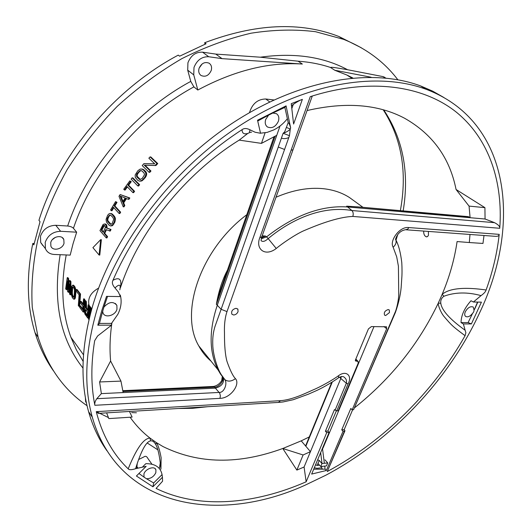 <?xml version="1.0" encoding="UTF-8"?>
<svg xmlns="http://www.w3.org/2000/svg" width="532" height="532" viewBox="0 0 532 532"><rect width="100%" height="100%" fill="white"/><g stroke="black" fill="none" stroke-linecap="round" stroke-linejoin="round"><path stroke-width="0.8" d="M315.556 464.788L317.145 465.44L319.24 460.446L317.651 459.801M317.145 465.44L319.513 465.181M321.993 463.545L320.723 466.551L326.449 465.912L327.719 462.92L321.993 463.545L319.24 460.446M327.719 462.92L324.959 459.841M320.723 466.551L317.983 463.445M96.671 310.841C85.16 350.954 83.697 386.378 92.289 417.121C118.097 508.326 218.645 524.306 304.637 485.403L325.651 475.309C391.06 440.669 448.436 380.187 479.492 313.095C521.347 225.787 511.485 121.615 426.332 89.376C377.973 71.268 306.718 82.307 239.693 125.698C172.78 169.116 117.133 242.04 96.671 310.841M106.939 450.744C98.899 439.485 92.781 426.458 88.598 411.675C79.96 380.978 81.329 345.66 92.701 305.72C112.917 237.219 168.145 164.76 234.692 121.688C301.358 78.65 372.367 67.81 420.699 85.971L432.689 91.158L443.721 97.416M477.809 302.083L474.637 309.232M193.741 74.879L193.994 67.458C196.953 60.083 201.867 56.512 208.73 56.744L222.037 58.64L302.356 64.04C269.132 61.865 234.286 70.523 197.818 90.028L193.741 74.879L187.703 70.151L187.929 62.776C190.848 55.454 195.723 51.917 202.559 52.169L215.806 54.091L260.341 57.203C294.136 52.508 323.217 56.685 347.582 69.732L382.993 76.608L384.742 77.439M187.703 70.151L190.769 81.403C134.922 111.388 86.669 168.385 67.67 226.007L55.754 225.289C48.213 225.561 43.119 229.212 40.472 236.228L40.691 242.499L43.71 246.416M76.661 232.191L73.064 243.696L70.191 255.121L54.231 254.462C49.902 254.156 46.962 252.215 45.419 248.637L45.213 242.333C47.893 235.27 53.027 231.586 60.615 231.287L76.661 232.191L73.436 228.308C72.345 227.104 70.424 226.333 67.67 226.007M293.046 149.672L311.898 97.063C312.497 96.272 311.952 96.139 310.262 96.658C370.245 77.419 423.479 85.719 456.576 112.352C489.513 139.384 503.092 182.396 499.761 228.275L352.836 216.438C336.67 217.049 315.263 225.807 303.107 231.034C294.748 234.918 281.874 243.676 276.254 248.484L268.168 238.589C294.176 217.043 324.773 205.758 351.891 210.526L494.561 222.675L485.071 219.011L470.095 217.708L469.058 206.103L456.064 189.492C449.759 157.864 432.589 134.111 404.553 118.23C378.112 104.225 345.62 101.672 307.064 110.55M261.611 237.372L261.066 240.637C262.735 242.107 265.102 241.422 268.168 238.589L266.605 236.853C294.469 215.121 321.501 205.159 347.715 206.975L470.095 217.708L469.031 216.963L357.298 206.822M397.81 79.734L397.57 79.414C384.084 61.712 366.089 48.352 343.572 39.335L338.877 36.495L361.248 47.74M100.668 239.653L101.366 239.686L99.79 255.067L99.098 255.041L92.914 247.646L100.668 239.653L99.098 255.041M157.765 163.57L150.869 156.98L150.077 156.893L156.973 163.49L157.765 163.57L155.923 165.538L144.997 165.199L150.962 171.018L149.805 172.335L149.026 172.262L142.217 165.578L143.933 163.623L154.706 163.809L148.86 158.197L150.077 156.893M145.921 173.678L146.692 173.751L145.948 171.803L143.78 169.668L141.16 168.97L143.008 169.588L145.715 172.661L145.761 175.134L144.538 177.548L145.303 177.622L141.805 180.94L139.763 181.173L137.948 180.528L135.261 177.422L135.175 174.962L137.775 170.819L139.85 169.276L141.16 168.97M146.692 173.751L146.526 175.208L145.303 177.622M137.828 185.947L138.586 186.014L139.61 184.69L132.907 177.894L132.162 177.821L138.859 184.624L137.828 185.947L131.145 179.138L132.162 177.821M131.258 181.678L128.638 185.196L134.583 191.334L133.612 192.664L132.874 192.597L126.942 186.453L124.435 189.971L123.743 189.246L129.808 180.893L131.258 181.678L129.808 180.893M127.387 186.918L125.173 190.037L124.435 189.971M126.51 198.602L123.697 202.852L124.801 205.538L123.949 206.868L123.225 206.815L118.975 196.288L120.139 194.526L129.11 197.931L128.192 199.261L125.904 198.363L122.972 202.798L124.076 205.485L124.801 205.538M120.139 194.526L129.841 197.99L128.93 199.32L128.192 199.261M117.007 202.373L114.846 205.897L120.644 212.202L119.84 213.538L119.121 213.485L113.336 207.167L111.281 210.699L110.603 209.947L115.604 201.575L117.007 202.373L115.604 201.575M113.788 207.666L111.993 210.752L111.281 210.699M114.686 218.419L115.397 218.466L114.54 216.431L112.485 214.163L110.177 213.425L111.773 214.117L114.387 217.369L114.739 219.916L114.054 222.376L114.766 222.423L112.332 225.728L110.616 225.96L109.047 225.242L106.453 221.97L106.061 219.43L107.65 215.234L109.146 213.704L110.177 213.425M115.397 218.466L114.766 222.423M106.367 226.732L107.072 226.778L106.034 224.218L104.817 223.932L106.161 225.462L106.2 227.922L111.022 229.518L110.244 231.068L105.821 229.558L104.033 233.309L106.859 236.567L106.247 237.89L99.95 230.629L103.115 224.411L104.817 223.932M107.072 226.778L106.905 227.969L111.022 229.518M106.427 229.797L104.731 233.349L107.564 236.6L106.945 237.93L106.247 237.89M347.582 69.732C332.719 67.118 331.689 67.158 330.458 67.451L334.801 70.264L346.784 74.979L352.789 77.965M190.769 81.403L193.894 86.889L197.818 90.028M90.846 307.589L90.127 314.991M89.436 305.76L88.432 318.036L87.733 318.03L84.867 313.973L84.275 311.227L84.442 308.6L85.26 307.928L84.967 300.68L85.659 301.584L85.898 308.181L87.587 310.395L88.159 304.829L89.329 305.621M85.659 301.584L86.35 301.597L85.659 300.693L84.967 300.68M86.35 301.597L86.59 308.188L87.66 309.584M88.944 304.956L88.159 304.829M84.861 299.662L83.876 312.025L83.185 312.018L79.674 307.376L79.747 305.814L82.673 309.677L82.886 306.266L80.345 302.927L80.458 301.351L83.005 304.69L83.577 298.884L84.176 299.656L84.861 299.662L84.269 298.891L83.577 298.884M82.719 308.826L80.438 305.82L79.747 305.814M83.078 303.878L81.15 301.358L80.458 301.351M70.251 281.568L70.929 281.588L70.816 294.775L70.131 294.761L69.566 294.023L69.592 283.948L68.256 292.287L67.511 291.303L67.338 281.009L66.214 289.588L65.655 288.849L67.245 277.664L67.996 278.635L67.983 289.475L69.499 280.59L70.251 281.568L70.131 294.761M69.519 288.278L68.941 292.301L68.256 292.287M67.351 285.604L66.892 289.601L66.214 289.588M67.996 278.635L68.668 278.655L67.923 277.677L67.245 277.664M68.668 278.655L68.601 285.438M70.929 281.588L70.177 280.603L69.499 280.59M74.832 288.417L75.511 288.43L74.733 286.522L73.463 285.172L72.784 285.159L74.5 287.393L75.178 292.693L75.863 292.706L75.398 297.794L74.32 299.137L73.635 299.124L72.392 297.754L71.241 294.322L71.082 291.616L71.574 286.535L72.784 285.159M75.511 288.43L75.863 292.706M80.538 294.05L77.04 289.514L76.355 289.501L79.847 294.036L80.538 294.05L79.587 306.359L78.896 306.352L79.847 294.036M147.238 442.996L157.824 449.826M428.386 231.42L428.466 235.27L427.562 236.567L426.285 236.813C424.403 235.922 423.545 234.013 423.718 231.081M120.059 288.397L120.531 287.413C138.919 231.373 185.043 173.651 239.194 140.115L247.746 133.459C243.895 134.516 242.02 133.246 242.113 129.642C186.592 165.332 137.868 222.443 112.964 280.304C111.76 282.505 112.432 285.046 114.972 287.918L118.343 292.015L120.372 296.583L120.265 294.981C121.948 301.238 121.143 307.669 117.865 314.279L111.52 323.389L111.567 325.152L97.815 325.205L101.692 310.868L106.533 296.364L120.372 296.583M280.018 126.011L276.753 135.334L261.445 143.381L239.194 140.115M467.854 216.604L469.031 216.963M354.864 407.552C391.1 378.551 418.903 343.738 438.282 303.114L442.178 294.316C449.56 276.753 454.528 259.17 457.088 241.555L469.317 242.539L469.989 234.466M97.815 325.205L99.451 323.423L102.676 311.293L102.989 312.882C104.731 318.455 115.318 315.675 116.96 309.278L116.88 305.375C113.316 301.112 109.007 301.677 103.953 307.07L107.537 296.384M103.953 307.07L102.676 311.293M233.661 314.997C235.663 314.804 237.126 313.7 238.043 311.672L237.924 309.232L236.062 308.301C232.444 309.272 231.048 311.24 231.879 314.206L233.661 314.997M385.667 315.536L389.464 312.57L389.298 309.983L388.194 309.564C384.869 310.708 383.678 312.583 384.623 315.177L385.667 315.536M324.713 466.105L325.092 469.144L313.707 469.197M261.445 143.381L265.089 132.82M250.233 132.315L247.746 133.459M120.957 381.105L110.609 361.009L99.597 381.963L120.957 381.105L123.151 392.556M213.066 386.465L214.622 387.136L215.407 388.141L101.366 393.62L99.597 381.963M205.026 44.189L204.66 42.733L206.077 43.764L179.643 56.193L178.26 55.122C114.38 88.897 59.371 154.579 38.942 220.328L40.033 221.704L33.868 244.886L32.798 243.47L34.154 243.536M42.853 245.305L42.434 245.285M41.775 243.902L41.37 243.882M456.064 189.492L484.918 207.646L469.058 206.103M484.918 207.646L485.071 219.011M261.232 238.821L266.605 236.853L265.528 236.048L262.183 235.802M261.458 237.877L265.528 236.048L261.684 237.299M227.39 270.276C225.269 274.16 223.207 279.014 221.192 284.846C219.038 291.523 217.428 298.013 216.371 304.324L220.261 290.691L224.305 279.114M276.753 135.334L217.256 305.321C208.823 330.871 209.103 352.41 218.1 369.94L220.6 374.196L224.87 379.668L223.207 377.853M358.442 206.928L346.638 206.17L351.891 210.526C353.241 212.009 353.554 213.984 352.836 216.438M469.317 242.539L482.97 243.443L484 235.496M443.894 296.251C455.133 292.121 467.515 291.915 481.041 295.619C483.927 293.584 485.616 291.709 486.102 290.007C459.069 286.03 447.339 289.973 442.178 294.316L443.894 296.251C441.487 297.993 440.449 300.321 440.795 303.233C441.713 310.282 449.826 319.286 465.134 330.246L465.879 332.726L465.074 335.699C433.394 391.911 383.359 441.407 327.26 471.532L344.909 430.907M477.57 302.083L474.059 310.169L473.247 307.037C470.461 306.006 467.821 307.569 465.34 311.719C464.436 313.867 464.522 315.429 465.6 316.414C467.708 317.464 470.035 316.454 472.589 313.375L468.107 322.578L461.031 322.598C461.151 315.356 464.476 308.075 470.993 300.746L473.4 302.016L481.42 302.136L471.385 323.922L463.372 323.948L461.031 322.598M344.177 429.65L344.962 430.78L344.49 431.093L343.067 431.213L341.737 429.856L344.177 429.65L352.63 409.78M341.737 429.856L350.821 408.476L352.177 409.813L353.6 409.713L394.983 312.61C396.393 309.91 398.707 300.194 398.741 294.302L398.415 266.213L396.712 256.883L393.141 247.22C395.974 244.68 396.786 242.033 395.575 239.274C395.176 240.265 396.446 235.723 398.707 233.448C400.476 231.467 402.724 230.223 405.451 229.738C407.472 229.425 408.556 228.694 408.696 227.55L499.209 234.359C499.063 235.889 497.686 236.534 495.079 236.308L406.155 229.791M142.795 466.69L145.854 463.658C155.138 463.631 160.544 467.282 162.06 474.611L153.662 482.956L146.446 478.72C150.656 478.787 153.781 476.772 155.829 472.682L155.923 469.836C154.712 465.54 145.475 468.639 143.933 473.912L144.026 477.131L138.958 473.487M144.026 477.131L146.446 478.72M151.959 464.23L147.883 458.464C146.772 456.29 145.442 455.778 143.886 456.922L138.606 459.542M153.662 482.956L152.903 486.78L136.411 476.014L146.167 466.331L135.58 468.692C141.08 450.883 146.087 441.613 150.609 440.882C152.498 440.576 154.207 441.779 155.716 444.499C158.11 448.616 159.846 456.855 160.923 469.204L161.13 457.719C159.766 450.331 158.19 445.297 156.401 442.624L162.972 446.548C198.642 464.09 238.682 464.695 283.091 448.376L301.218 440.855L309.292 436.925M130.107 417.228C135.806 425.294 142.43 432.237 149.977 438.062L156.401 442.624L155.716 444.499M106.613 412.865L108.834 418.598L132.116 417.095L129.462 411.475M339.615 377.102L340.799 378.491L341.285 376.476M344.184 377.221L344.556 377.54C346.292 378.977 346.891 380.879 346.345 383.246L348.048 383.918L336.749 410.897L338.206 410.79L358.176 363.21L358.122 361.467L355.449 360.902L355.423 360.024L368.437 328.889L371.369 326.595L386.498 326.774L386.671 328.756L352.177 409.813M327.905 431.026L329.135 432.416L326.728 432.622L325.404 431.239L327.905 431.026L336.35 410.87M325.404 431.239L334.448 409.6L336.749 410.897M335.067 410.225L346.345 383.246L340.799 378.491L310.455 451.655L301.218 440.855M296.863 470.089L304.085 467.01L310.455 451.655L303.1 454.966L296.863 470.089L283.184 449.114L283.091 448.376L283.357 448.689L283.184 449.114M283.357 448.689L303.1 454.966M178.413 408.503L192.604 408.317L207.68 406.721M85.406 397.49L85.585 401.461L86.497 403.116M131.703 412.613L136.405 412.766M50.746 242.605L50.879 246.136C52.695 251.523 62.65 249.295 64.013 243.25L63.82 239.526C61.905 234.326 52.083 236.6 50.746 242.605M99.451 323.423L111.52 323.389M52.389 239.6L55.361 237.352M98.62 288.098C90.713 292.56 87.521 298.272 89.044 305.248L91.757 308.972M273.96 99.969L265.747 98.992C257.701 99.145 252.274 103.693 249.481 112.644M199.061 68.342C198.25 71.448 198.902 73.822 201.016 75.471C205.372 77.313 208.777 75.65 211.224 70.47C212.075 67.265 211.37 64.844 209.116 63.202C204.78 61.526 201.428 63.242 199.061 68.342M199.161 68.063L202.193 63.907M257.721 121.01L268.587 115.138L265.701 119.474C264.717 122.792 265.302 125.293 267.45 126.968C271.945 128.771 275.583 126.895 278.362 121.323C279.393 117.898 278.761 115.351 276.467 113.682L272.77 113.037L284.873 107.404L288.204 122.579C289.056 123.185 289.867 124.98 290.645 127.959L286.09 105.868L284.873 107.404M53.38 370.744C45.519 359.572 39.408 346.891 35.046 332.7C26.933 306.159 26.188 276.421 32.798 243.47M204.66 42.733C255.473 23.568 300.214 21.486 338.877 36.495M108.408 417.567L97.555 412.214M87.082 405.73C64.04 390.023 47.72 367.186 38.111 337.222L32.279 307.509C31.009 286.15 32.818 263.779 37.706 240.391C44.409 216.73 54.151 193.276 66.926 170.014C81.323 147.258 98.114 126.018 117.299 106.307C137.562 87.82 159.088 71.926 181.877 58.626C205.006 47.029 228.088 38.55 251.124 33.19C273.774 29.646 295.247 29.154 315.549 31.707L343.572 39.335M215.806 54.091L222.037 58.64M302.356 64.04L298.073 61.193L260.341 57.203M334.801 70.264L371.103 77.226M156.973 163.49L155.131 165.459L144.225 165.12L150.184 170.938L149.026 172.262M144.225 165.12L144.997 165.199M150.962 171.018L150.184 170.938M155.131 165.459L155.923 165.538M136.378 175.38L137.136 175.454L137.382 174.509L136.624 174.436L137.196 173.419L140.335 170.566L141.898 170.905L144.059 173.046L144.518 174.709L142.217 178.446L139.743 179.563L136.85 177.043L136.624 174.436M140.342 179.557L137.209 176.325L136.451 176.252M137.209 176.325L137.136 175.454M137.602 177.116L136.85 177.043M139.75 179.277L138.998 179.204M141.319 170.639L140.335 170.566M141.1 170.639L139.504 170.938M140.268 171.011L139.391 171.743L138.633 171.67M139.391 171.743L137.954 173.492L137.196 173.419M137.954 173.492L137.382 174.509M144.538 177.548L142.044 180.275L139.763 181.173M141.047 180.867L141.805 180.94M142.044 180.275L142.802 180.348M143.081 179.317L143.846 179.384M145.309 176.298L146.081 176.378M145.761 175.134L146.526 175.208M145.715 172.661L146.486 172.74M145.176 171.723L145.948 171.803M143.008 169.588L143.78 169.668M142.104 169.096L142.875 169.176M139.61 184.69L138.859 184.624M132.874 192.597L133.838 191.267L134.583 191.334M130.513 181.612L127.899 185.129L133.838 191.267M127.899 185.129L128.638 185.196M120.106 195.995L125.193 197.99L122.553 201.98L120.106 195.995M120.944 196.321L122.985 201.315M123.225 206.815L124.076 205.485M129.841 197.99L129.11 197.931M122.972 202.798L123.697 202.852M119.121 213.485L119.919 212.155L120.644 212.202M116.289 202.32L114.127 205.844L119.919 212.155M114.127 205.844L114.846 205.897M107.098 219.902L107.803 219.949L107.883 218.985L107.178 218.938L107.511 217.901L109.712 215.048L111.028 215.44L113.077 217.714L113.668 219.443L112.272 223.227L111.66 223.965L110.397 224.305L107.697 221.625L107.178 218.938M111.048 224.318L107.983 220.84L107.278 220.793M107.983 220.84L107.803 219.949M108.408 221.671L107.697 221.625M110.443 223.959L109.732 223.912M109.08 215.407L110.43 215.094L109.712 215.048M109.785 215.46L109.166 216.192L108.462 216.138M109.166 216.192L108.222 217.954L107.511 217.901M108.222 217.954L107.883 218.985M114.054 222.376L112.365 225.109L110.616 225.96M111.62 225.688L112.332 225.728M112.365 225.109L113.077 225.149M113.09 224.152L113.801 224.198M114.526 221.113L115.238 221.159M114.739 219.916L115.451 219.962M114.387 217.369L115.098 217.415M113.821 216.384L114.54 216.431M111.773 214.117L112.485 214.163M110.969 213.585L111.68 213.631M104.372 225.435L101.918 230.117L101.226 230.077L103.228 232.378L105.416 227.377L104.671 225.495L103.674 225.388L104.478 225.408M103.92 225.94L103.215 225.9L103.674 225.388M101.226 230.077L103.215 225.9M103.461 231.886L101.918 230.117M109.539 231.028L110.317 229.478M104.033 233.309L104.731 233.349M107.564 236.6L106.859 236.567M106.2 227.922L106.905 227.969M106.161 225.462L106.865 225.502M105.868 224.783L106.573 224.823M105.329 224.172L106.034 224.218M91.025 311.606L90.979 308.493L91.59 309.571M89.19 318.781L90.167 307.443L89.562 306.658L88.531 319.087L88.977 319.672M85.705 309.677L85.559 312.011L84.867 312.005L85.034 312.789L87.201 315.928L87.461 311.985L85.572 309.504L85.02 309.644L85.679 309.644M85.559 310.302L84.867 310.302L85.02 309.644M85.506 311.094L84.814 311.087L84.867 310.302M84.867 312.005L84.814 311.087M87.248 315.077L85.732 312.796L85.034 312.789M85.732 312.796L85.559 312.011M86.011 313.448L85.32 313.441M87.733 318.03L88.758 305.614M85.898 308.181L86.59 308.188M83.185 312.018L84.176 299.656M74.154 296.77L73.921 297.302L73.216 297.202L71.833 294.548L71.933 288.457L72.718 286.848L73.888 288.078L74.48 289.734L74.154 296.77M73.004 287.014L72.385 287.001M73.05 287.041L72.804 287.553L72.119 287.539M72.804 287.553L72.618 288.47L71.933 288.457M72.618 288.47L72.332 292.374L71.654 292.361M72.332 292.374L72.372 293.531L71.687 293.524M72.372 293.531L72.518 294.562L71.833 294.548M73.948 297.242L72.778 295.453L72.093 295.44M72.778 295.453L72.518 294.562M73.143 296.211L72.458 296.198M73.901 297.208L73.216 297.202M75.178 292.693L74.713 297.787L73.635 299.124M74.034 299.11L74.726 299.117M74.467 298.572L75.152 298.585M74.713 297.787L75.398 297.794M74.886 296.61L75.571 296.617M75.198 291.263L75.883 291.27M75.105 289.96L75.79 289.973M74.5 287.393L75.185 287.406M74.054 286.509L74.733 286.522M73.29 285.511L73.968 285.531M76.355 289.501L76.189 291.077L79.095 294.854L78.317 305.587L78.896 306.352M110.609 361.009C109.532 348.992 109.958 336.317 111.893 322.977M101.366 393.62L96.811 398.701L219.264 392.436C224.045 392.816 227.729 383.698 224.87 379.668L220.6 374.196M224.923 379.662C227.955 381.87 231.467 381.53 235.45 378.651C240.584 384.091 230.702 398.288 220.009 398.355L220.348 395.702L219.736 393.208L215.407 388.141C221.512 386.465 224.178 383.146 223.393 378.179M122.899 391.472L214.622 387.136C219.191 387.19 224.577 380.154 222.582 377.168C223.533 378.345 220.182 385.341 213.398 386.451L122.719 390.688M221.724 380.619L222.263 376.656M353.966 200.783L349.604 197.618C342.049 192.717 333.205 189.731 323.064 188.667C308.38 187.244 292.693 190.104 275.988 197.252M246.788 214.709C200.531 249.335 179.131 312.703 198.749 345.853C201.96 351.838 206.05 356.925 211.011 361.115M472.589 313.375L473.713 311.925L474.059 310.169M322.073 449.241L322.971 448.15L374.003 326.582M275.164 136.099L216.371 304.324L221.126 309.292L283.13 133.259L284.673 131.856L288.204 122.579M293.531 123.477L291.25 103.674L302.362 99.371C300.008 100.196 296.989 101.865 293.305 104.378L291.489 105.722M284.673 131.856L284.467 132.767C284.693 132.927 290.066 130.154 290.286 128.97L289.461 135.7L288.796 137.569C285.957 138.766 283.496 138.945 281.421 138.107M260.514 133.186L267.164 132.388L273.84 129.881C278.954 127.321 283.423 123.65 287.253 118.869M272.77 113.037L268.587 115.138M278.276 147.045L284.567 149.479L226.998 311.612L221.126 309.292L215.061 326.282C213.325 331.636 212.547 337.507 212.74 343.898C212.787 355.416 218.173 370.977 221.964 375.585L222.15 375.865M314.292 467.794L317.099 468.293L321.414 467.808L322.572 469.124M137.243 463.439L136.791 468.246M321.96 463.013L320.656 452.619M321.414 467.808L321.973 466.411M322.538 448.862L324.354 463.286M283.13 133.259L289.461 135.7M251.583 132.182C249.309 132.521 248.883 131.776 250.299 129.941L255.141 132.242L260.54 133.279L257.541 120.239L286.09 105.868M250.299 129.941C246.875 128.179 244.148 128.079 242.113 129.642M120.531 287.413C121.449 281.654 121.03 275.928 112.964 280.304M119.813 289.814C121.017 284.394 119.407 283.762 114.972 287.918M96.811 398.701C95.108 401.128 94.457 403.323 94.856 405.291C90.925 385.72 90.866 364.187 94.669 340.693L97.582 336.018L111.567 325.152M220.009 398.355L94.856 405.291M235.45 378.651C232.989 376.184 230.176 370.458 227.004 361.467C225.255 355.223 224.411 345.787 224.477 333.152C224.158 324.773 225.003 317.591 226.998 311.612M343.067 431.213L326.349 470.501L311.659 474.072L329.135 432.416M326.349 470.501L325.092 469.144M440.795 303.233L438.282 303.114C437.916 305.348 441.188 313.488 444.473 317.012C451.641 325.285 452.034 325.963 465.074 335.699M471.385 323.922L468.107 322.578M481.041 295.619L473.4 302.016M465.134 330.246L463.372 323.948M486.102 290.007C492.825 271.38 497.194 252.826 499.209 234.359M393.141 247.22C389.171 240.89 399.645 226.246 408.696 227.55M353.6 409.713L395.389 312.477M348.048 383.918C352.556 376.204 346.611 369.773 338.611 375.639L338.578 377.767C335.493 380.067 324.726 386.957 315.855 390.887L308.48 394.139L293.238 399.725L282.977 401.966L278.788 402.398M338.611 375.639C333.012 379.875 319.832 387.21 313.082 389.909C305.175 393.474 292.075 399.864 280.47 400.676L278.422 402.418M280.47 400.676L96.265 411.655L98.334 413.364L278.462 402.418M96.265 411.655C102.344 435.196 112.984 454.255 128.192 468.832C138.46 443.495 145.382 438.355 149.977 438.062L150.609 440.882M135.58 468.692C131.617 470.002 129.15 470.049 128.192 468.832M152.903 486.78L162.453 477.284L162.06 474.611M326.728 432.622L306.146 481.799C254.396 504.496 198.788 509.443 156.069 488.409L162.573 481.207L162.453 477.284M159.341 468.572L160.292 462.807M306.146 481.799L304.085 467.01M499.761 228.275C500.067 226.559 498.331 224.69 494.561 222.675M261.824 236.787L259.802 237.711L310.262 96.658M276.254 248.484C265.096 257.109 255.234 249.056 259.802 237.711M385.208 77.978L382.993 76.608M55.754 225.289L60.615 231.287M202.559 52.169L208.73 56.744M298.073 61.193C309.597 62.011 320.39 64.099 330.458 67.451M193.894 86.889C139.357 116.362 92.216 172.009 73.436 228.308M66.234 254.961C60.455 285.83 62.025 313.282 70.942 337.321L76.409 349.916L83.132 361.401M383.791 109.971C403.043 138.992 409.5 172.627 403.163 210.878M397.717 234.639L396.001 240.185M332.327 381.943L305.88 446.162M60.143 254.708C52.648 301.617 60.262 339.416 82.992 368.104M322.971 448.15L322.405 448.456M291.815 108.588L293.305 104.378M286.469 127.494L290.286 128.97L290.645 127.959M265.747 98.992L269.744 101.951M284.567 149.479L288.796 137.569M344.49 431.093L327.26 471.532M395.436 312.364L394.983 312.61M383.944 326.528L386.671 328.756M355.948 361.102L355.323 360.443M355.642 359.499L357.132 361.062M291.064 150.297L293.046 149.678M293.598 124.049L302.362 99.371M92.289 417.121L88.598 411.675M426.332 89.376L420.699 85.971M385.7 78.031L383.811 76.861M351.592 78.071L346.784 74.979M83.497 354.811L70.942 337.321M40.691 242.499L45.419 248.637M224.318 279.067L220.268 290.672M220.261 290.691L274.047 136.657M356.965 206.795L468.399 216.65M136.877 466.597L137.788 467.907M344.556 377.534L344.556 377.54C343.479 376.237 341.584 376.237 338.884 377.554M331.782 382.282L305.627 445.829M85.585 401.461L86.397 402.651M62.284 237.618L63.82 239.526M115.324 303.44L116.88 305.375M200.551 75.112L201.016 75.471M266.984 126.603L267.45 126.968M155.045 468.592L155.923 469.836M400.363 210.632C407.406 172.129 401.7 138.52 383.239 109.818M38.111 337.222L35.046 332.7M426.817 236.846L426.285 236.813M198.749 345.853L218.1 369.94M349.604 197.618L362.977 207.327M91.797 308.826L89.044 305.248M221.964 375.585L224.91 379.655M395.442 312.37C398.554 303.333 400.456 295.047 401.148 287.499L401.753 278.529C402.106 274.14 402.119 268.86 401.786 262.688C400.616 252.747 398.654 245.192 395.921 240.012M355.835 359.047L358.016 361.348M261.83 236.787L292.873 150.15M237.924 309.232L237.531 308.793"/></g></svg>
